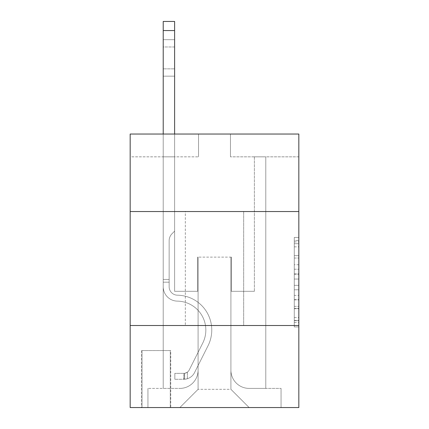 <?xml version="1.0" encoding="UTF-8"?>
<svg xmlns="http://www.w3.org/2000/svg" width="429" height="429" viewBox="0 0 429 429"><rect width="100%" height="100%" fill="white"/><g stroke="black" fill="none" stroke-linecap="round" stroke-linejoin="round"><path stroke-width="0.32" stroke-dasharray="2.15 1.61" d="M294.273 264.741L294.273 279.059L298.831 279.059L298.831 322.463L298.831 241.924L298.831 279.059L294.273 279.059L294.273 240.583L294.273 326.936L294.273 237.446L294.273 320.672L298.831 320.672L294.273 320.672L298.831 320.672L294.273 320.672L294.273 306.354L294.273 326.936L298.831 326.936L298.831 237.446L298.831 320.447L298.831 285.323L294.273 285.323L298.831 285.323L298.831 306.354L298.831 243.715L294.273 243.715L298.831 243.715L298.831 326.936L298.831 241.924L298.831 326.936L294.273 326.936L294.273 237.446L298.831 237.446L298.831 241.924L298.831 237.446L298.831 241.924L298.831 237.446L298.831 240.583L298.831 237.446L294.273 237.446L294.273 243.715L298.831 243.715L294.273 243.715L294.273 264.741L298.831 264.741M243.672 211.535L243.672 325.498L185.328 325.498L243.672 325.498L185.328 325.498L243.672 325.498L243.672 211.535L185.328 211.535L185.328 325.498L185.328 211.535L243.672 211.535M170.737 350.568L141.565 350.568L170.737 350.568L170.737 407.55L141.565 407.55L170.737 407.55M141.565 350.568L141.565 407.55M298.831 273.691L298.831 269.219L298.831 273.691L294.273 273.691L294.273 255.684L294.273 308.703L294.273 295.393L298.831 295.393L294.273 295.393L294.273 326.936L298.831 326.936L294.273 326.936L298.831 326.936L294.273 326.936L294.273 237.446L298.831 237.446L294.273 237.446L298.831 237.446L294.273 237.446L294.273 273.691L298.831 273.691M298.831 325.498L298.831 407.55L130.169 407.55L130.169 325.498L298.831 325.498L298.831 134.041L230.453 134.041L298.831 134.041L298.831 156.837L298.831 134.041L130.169 134.041L198.547 134.041L130.169 134.041L130.169 156.837L198.547 156.837L130.169 156.837L130.169 134.041L130.169 211.535L298.831 211.535L130.169 211.535L130.169 325.498L298.831 325.498L130.169 325.498M163.218 156.837L163.218 388.406L179.858 388.406A18.233 18.233 0 0 0 198.091 370.173L198.091 257.121L198.091 389.317L198.091 257.121L198.091 389.317L198.091 257.121L230.909 257.121L230.909 370.173A18.233 18.233 0 0 0 249.142 388.406L265.782 388.406L265.782 156.837L265.782 388.406L265.782 156.837L265.782 388.406L265.782 156.837L265.782 388.406L265.782 156.837L265.782 388.406L265.782 156.837L265.782 388.406L265.782 156.837L265.782 388.406L265.782 156.837L265.782 388.406L281.054 388.406L249.142 388.406L265.782 388.406L249.142 388.406L265.782 388.406L249.142 388.406L265.782 388.406L249.142 388.406L265.782 388.406L249.142 388.406L265.782 388.406L249.142 388.406L265.782 388.406L265.782 156.837L254.386 156.837L265.782 156.837L254.386 156.837L265.782 156.837L254.386 156.837L265.782 156.837L254.386 156.837L265.782 156.837L254.386 156.837L265.782 156.837L254.386 156.837L265.782 156.837L254.386 156.837L265.782 156.837L254.386 156.837L265.782 156.837L265.782 388.406L249.142 388.406A18.233 18.233 0 0 1 230.909 370.173A18.233 18.233 0 0 0 249.142 388.406A18.233 18.233 0 0 1 230.909 370.173A18.233 18.233 0 0 0 249.142 388.406A18.233 18.233 0 0 1 230.909 370.173A18.233 18.233 0 0 0 249.142 388.406A18.233 18.233 0 0 1 230.909 370.173A18.233 18.233 0 0 0 249.142 388.406A18.233 18.233 0 0 1 230.909 370.173A18.233 18.233 0 0 0 249.142 388.406A18.233 18.233 0 0 1 230.909 370.173A18.233 18.233 0 0 0 249.142 388.406A18.233 18.233 0 0 1 230.909 370.173L230.909 257.121L230.909 389.317L198.091 389.317L230.909 389.317L249.142 407.55L281.054 407.55L179.858 407.55L249.142 407.55L230.909 389.317L249.142 407.55L230.909 389.317L230.909 257.121L230.909 389.317L230.909 257.121L197.635 257.121L197.635 291.307L174.614 291.307L174.614 156.837L163.218 156.837L163.218 388.406L179.858 388.406A18.233 18.233 0 0 0 198.091 370.173L198.091 257.121L197.635 257.121L197.635 291.307L174.614 291.307L174.614 156.837L163.218 156.837L163.218 388.406L179.858 388.406L147.946 388.406L179.858 388.406L163.218 388.406L163.218 156.837L163.218 388.406L163.218 156.837L163.218 388.406L163.218 156.837L163.218 388.406L163.218 156.837L163.218 388.406L163.218 156.837L163.218 388.406L163.218 156.837L174.614 156.837L163.218 156.837L174.614 156.837L163.218 156.837L174.614 156.837L163.218 156.837L174.614 156.837L163.218 156.837L174.614 156.837L163.218 156.837L174.614 156.837L163.218 156.837L174.614 156.837L163.218 156.837L163.218 388.406L163.218 156.837M198.091 370.173L198.091 257.121L197.635 257.121L197.635 291.307L174.614 291.307L174.614 156.837L174.614 291.307L174.614 156.837L174.614 291.307L174.614 156.837L174.614 291.307L174.614 156.837L174.614 291.307L174.614 156.837L174.614 291.307L174.614 156.837L174.614 291.307L174.614 156.837L174.614 291.307L197.635 291.307L174.614 291.307L197.635 291.307L174.614 291.307L197.635 291.307L174.614 291.307L197.635 291.307L174.614 291.307L197.635 291.307L174.614 291.307L197.635 291.307L174.614 291.307L197.635 291.307L197.635 257.121L197.635 291.307L197.635 257.121L197.635 291.307L197.635 257.121L197.635 291.307L197.635 257.121L197.635 291.307L197.635 257.121L197.635 291.307L197.635 257.121L197.635 291.307L197.635 257.121L198.091 257.121L197.635 257.121L198.091 257.121L197.635 257.121L198.091 257.121L197.635 257.121L198.091 257.121L197.635 257.121L198.091 257.121L197.635 257.121L198.091 257.121L197.635 257.121L198.091 257.121L198.091 370.173A18.233 18.233 0 0 1 179.858 388.406A18.233 18.233 0 0 0 198.091 370.173A18.233 18.233 0 0 1 179.858 388.406A18.233 18.233 0 0 0 198.091 370.173A18.233 18.233 0 0 1 179.858 388.406A18.233 18.233 0 0 0 198.091 370.173A18.233 18.233 0 0 1 179.858 388.406A18.233 18.233 0 0 0 198.091 370.173A18.233 18.233 0 0 1 179.858 388.406A18.233 18.233 0 0 0 198.091 370.173A18.233 18.233 0 0 1 179.858 388.406A18.233 18.233 0 0 0 198.091 370.173M298.831 156.837L230.453 156.837L298.831 156.837M142.02 407.55L170.281 407.55L142.02 407.55L142.02 350.568L170.281 350.568L170.281 407.55L170.281 350.568L142.02 350.568L142.02 407.55M147.946 407.55L179.858 407.55L198.091 389.317L179.858 407.55L198.091 389.317L179.858 407.55L147.946 407.55L147.946 388.406L147.946 407.55M231.365 257.121L230.909 257.121L231.365 257.121L230.909 257.121L231.365 257.121L230.909 257.121L231.365 257.121L230.909 257.121L231.365 257.121L230.909 257.121L231.365 257.121L230.909 257.121L231.365 257.121L230.909 257.121L231.365 257.121L230.909 257.121L231.365 257.121L231.365 291.307L231.365 257.121M230.453 156.837L230.453 134.041L230.453 156.837M198.547 156.837L198.547 134.041L198.547 156.837M281.054 388.406L281.054 407.55L281.054 388.406M254.386 156.837L254.386 291.307L231.365 291.307L254.386 291.307L231.365 291.307L254.386 291.307L231.365 291.307L254.386 291.307L231.365 291.307L254.386 291.307L231.365 291.307L254.386 291.307L231.365 291.307L254.386 291.307L231.365 291.307L254.386 291.307L231.365 291.307L254.386 291.307L254.386 156.837M298.831 211.535L130.169 211.535M294.273 279.059L298.831 279.059L294.273 279.059M294.273 240.583L294.273 237.446L294.273 240.583L298.831 240.583L294.273 240.583M294.273 308.478L294.273 289.8L294.273 308.478L298.831 308.478L294.273 308.478M294.273 289.8L294.273 285.323L298.831 285.323L294.273 285.323L294.273 289.8L298.831 289.8L294.273 289.8M294.273 255.684L294.273 243.715L294.273 255.684L298.831 255.684L294.273 255.684M294.273 237.446L298.831 237.446L294.273 237.446L294.273 241.924L294.273 237.446L298.831 237.446M294.273 326.936L298.831 326.936L294.273 326.936L294.273 322.463L294.273 326.936M163.218 134.041L163.218 286.765A14.361 14.361 0 0 0 177.349 301.12A14.361 14.361 0 0 1 163.218 286.765A14.361 14.361 0 0 0 177.349 301.12A14.361 14.361 0 0 1 163.218 286.765A14.361 14.361 0 0 0 177.349 301.12A14.361 14.361 0 0 1 163.218 286.765A14.361 14.361 0 0 0 177.349 301.12A14.361 14.361 0 0 1 163.218 286.765A14.361 14.361 0 0 0 177.349 301.12A14.361 14.361 0 0 1 163.218 286.765A14.361 14.361 0 0 0 177.349 301.12A14.361 14.361 0 0 1 163.218 286.765A14.361 14.361 0 0 0 177.349 301.12A14.361 14.361 0 0 1 163.218 286.765A14.361 14.361 0 0 0 177.349 301.12A14.361 14.361 0 0 1 163.218 286.765A14.361 14.361 0 0 0 177.349 301.12A28.947 28.947 0 0 1 202.756 343.061A28.947 28.947 0 0 0 177.349 301.12A28.947 28.947 0 0 1 202.756 343.061A28.947 28.947 0 0 0 177.349 301.12A28.947 28.947 0 0 1 202.756 343.061A28.947 28.947 0 0 0 177.349 301.12A28.947 28.947 0 0 1 202.756 343.061A28.947 28.947 0 0 0 177.349 301.12A28.947 28.947 0 0 1 202.756 343.061A28.947 28.947 0 0 0 177.349 301.12A28.947 28.947 0 0 1 202.756 343.061A28.947 28.947 0 0 0 177.349 301.12A28.947 28.947 0 0 1 202.756 343.061A28.947 28.947 0 0 0 177.349 301.12A28.947 28.947 0 0 1 202.756 343.061A28.947 28.947 0 0 0 177.349 301.12A28.947 28.947 0 0 1 202.756 343.061L189.227 369.97L202.756 343.061A28.947 28.947 0 0 0 177.349 301.12A28.947 28.947 0 0 1 202.756 343.061L189.227 369.97L202.756 343.061A28.947 28.947 0 0 0 177.349 301.12A28.947 28.947 0 0 1 202.756 343.061L189.227 369.97L202.756 343.061A28.947 28.947 0 0 0 177.349 301.12A28.947 28.947 0 0 1 202.756 343.061L189.227 369.97L202.756 343.061A28.947 28.947 0 0 0 177.349 301.12A28.947 28.947 0 0 1 202.756 343.061L189.227 369.97A6.156 6.156 0 0 1 187.376 372.163C183.923 373.75 183.923 373.75 187.376 372.163C183.923 373.75 183.923 373.75 187.376 372.163A6.156 6.156 0 0 0 189.227 369.97L202.756 343.061A28.947 28.947 0 0 0 177.349 301.12A28.947 28.947 0 0 1 202.756 343.061L189.227 369.97A6.156 6.156 0 0 1 183.961 373.359A6.156 6.156 0 0 0 189.227 369.97A6.156 6.156 0 0 1 187.376 372.163C183.923 373.75 183.923 373.75 187.376 372.163C183.923 373.75 183.923 373.75 187.376 372.163A6.156 6.156 0 0 0 189.227 369.97L202.756 343.061L189.227 369.97A6.156 6.156 0 0 1 183.961 373.359A6.156 6.156 0 0 0 189.227 369.97A6.156 6.156 0 0 1 187.376 372.163C183.923 373.75 183.923 373.75 187.376 372.163C183.923 373.75 183.923 373.75 187.376 372.163A6.156 6.156 0 0 0 189.227 369.97L202.756 343.061L189.227 369.97A6.156 6.156 0 0 1 183.961 373.359A6.156 6.156 0 0 0 189.227 369.97A6.156 6.156 0 0 1 187.376 372.163C183.923 373.75 183.923 373.75 187.376 372.163C183.923 373.75 183.923 373.75 187.376 372.163A6.156 6.156 0 0 0 189.227 369.97L202.756 343.061L189.227 369.97A6.156 6.156 0 0 1 183.961 373.359A6.156 6.156 0 0 0 189.227 369.97A6.156 6.156 0 0 1 187.376 372.163C183.923 373.75 183.923 373.75 187.376 372.163C183.923 373.75 183.923 373.75 187.376 372.163A6.156 6.156 0 0 0 189.227 369.97L202.756 343.061L189.227 369.97A6.156 6.156 0 0 1 183.961 373.359A6.156 6.156 0 0 0 189.227 369.97A6.156 6.156 0 0 1 187.376 372.163C183.923 373.75 183.923 373.75 187.376 372.163C183.923 373.75 183.923 373.75 187.376 372.163A6.156 6.156 0 0 0 189.227 369.97L202.756 343.061L189.227 369.97A6.156 6.156 0 0 1 183.961 373.359A6.156 6.156 0 0 0 189.227 369.97A6.156 6.156 0 0 1 187.376 372.163C183.923 373.75 183.923 373.75 187.376 372.163C183.923 373.75 183.923 373.75 187.376 372.163A6.156 6.156 0 0 0 189.227 369.97L202.756 343.061L189.227 369.97A6.156 6.156 0 0 1 183.961 373.359A6.156 6.156 0 0 0 189.227 369.97A6.156 6.156 0 0 1 187.376 372.163A6.156 6.156 0 0 0 189.227 369.97L202.756 343.061L189.227 369.97A6.156 6.156 0 0 1 183.961 373.359L174.839 373.364L174.839 379.29L174.839 373.364L183.961 373.359L183.73 379.29L174.839 379.29L183.961 379.284L183.961 373.359L174.839 373.364L174.839 379.29L174.839 373.364L183.961 373.359L183.73 379.29L174.839 379.29L183.961 379.284L183.961 373.359L174.839 373.364L174.839 379.29L174.839 373.364L183.961 373.359L183.73 379.29L174.839 379.29L183.961 379.284L183.961 373.359L174.839 373.364L174.839 379.29L174.839 373.364L183.961 373.359L183.73 379.29L174.839 379.29L183.961 379.284L183.961 373.359L174.839 373.364L174.839 379.29L174.839 373.364L183.961 373.359L183.73 379.29L174.839 379.29L183.961 379.284L183.961 373.359L174.839 373.364L174.839 379.29L174.839 373.364L183.961 373.359L183.73 379.29L174.839 379.29L183.961 379.284L183.961 373.359L174.839 373.364L174.839 379.29L174.839 373.364L183.961 373.359L183.73 379.29L174.839 379.29L183.961 379.284L183.961 373.359L174.839 373.364L183.961 373.359L183.961 379.284L183.961 373.359A6.156 6.156 0 0 0 189.227 369.97L202.756 343.061A28.947 28.947 0 0 0 177.349 301.12A14.361 14.361 0 0 1 163.218 286.765L163.218 21.45L163.218 286.765A14.361 14.361 0 0 0 177.349 301.12A14.361 14.361 0 0 1 163.218 286.765L163.218 30.566L163.218 286.765A14.361 14.361 0 0 0 177.349 301.12A14.361 14.361 0 0 1 163.218 286.765L163.218 30.566L163.218 286.765A14.361 14.361 0 0 0 177.349 301.12A14.361 14.361 0 0 1 163.218 286.765L163.218 30.566L163.218 286.765A14.361 14.361 0 0 0 177.349 301.12A28.947 28.947 0 0 1 202.756 343.061A28.947 28.947 0 0 0 177.349 301.12A14.361 14.361 0 0 1 163.218 286.765L163.218 30.566L163.218 286.765A14.361 14.361 0 0 0 177.349 301.12A14.361 14.361 0 0 1 163.218 286.765L163.218 30.566L163.218 286.765A14.361 14.361 0 0 0 177.349 301.12A14.361 14.361 0 0 1 163.218 286.765L163.218 30.566L163.218 286.765A14.361 14.361 0 0 0 177.349 301.12A28.947 28.947 0 0 1 202.756 343.061A28.947 28.947 0 0 0 177.349 301.12A14.361 14.361 0 0 1 163.218 286.765L163.218 21.45L174.614 21.45L174.614 231.14L172.045 233.708A9.905 9.905 0 0 0 169.144 240.712A9.905 9.905 0 0 1 172.045 233.708L174.614 231.14L174.614 21.45L163.218 21.45L174.614 21.45L174.614 231.14L172.045 233.708A9.905 9.905 0 0 0 169.144 240.712A9.905 9.905 0 0 1 172.045 233.708L174.614 231.14L174.614 21.45L163.218 21.45L174.614 21.45L174.614 231.14L172.045 233.708A9.905 9.905 0 0 0 169.144 240.712A9.905 9.905 0 0 1 172.045 233.708L174.614 231.14L174.614 21.45L163.218 21.45L174.614 21.45L174.614 231.14L172.045 233.708A9.905 9.905 0 0 0 169.144 240.712A9.905 9.905 0 0 1 172.045 233.708L174.614 231.14L174.614 21.45L163.218 21.45L174.614 21.45L174.614 231.14L172.045 233.708A9.905 9.905 0 0 0 169.144 240.712A9.905 9.905 0 0 1 172.045 233.708L174.614 231.14L174.614 21.45L163.218 21.45L174.614 21.45L174.614 231.14L172.045 233.708A9.905 9.905 0 0 0 169.144 240.712A9.905 9.905 0 0 1 172.045 233.708L174.614 231.14L174.614 21.45L163.218 21.45L174.614 21.45L174.614 231.14L172.045 233.708A9.905 9.905 0 0 0 169.144 240.712A9.905 9.905 0 0 1 172.045 233.708L174.614 231.14L174.614 21.45L163.218 21.45L174.614 21.45L174.614 231.14L172.045 233.708A9.905 9.905 0 0 0 169.144 240.712A9.905 9.905 0 0 1 172.045 233.708L174.614 231.14L174.614 134.041M169.144 279.456L163.218 279.456L169.144 279.456L169.144 286.765L169.144 240.712L169.144 286.765L169.144 279.456L163.218 279.456L169.144 279.456L169.144 286.765A8.435 8.435 0 0 0 177.445 295.195A8.435 8.435 0 0 1 169.144 286.765L169.144 240.712L169.144 286.765A8.435 8.435 0 0 0 177.445 295.195A8.435 8.435 0 0 1 169.144 286.765L169.144 240.712L169.144 286.765L169.144 279.456L163.218 279.456L169.144 279.456L169.144 286.765A8.435 8.435 0 0 0 177.445 295.195A8.435 8.435 0 0 1 169.144 286.765L169.144 240.712L169.144 286.765A8.435 8.435 0 0 0 177.445 295.195A34.872 34.872 0 0 1 208.049 345.726A34.872 34.872 0 0 0 177.445 295.195A8.435 8.435 0 0 1 169.144 286.765L169.144 240.712L169.144 286.765L169.144 279.456L163.218 279.456L169.144 279.456L169.144 286.765A8.435 8.435 0 0 0 177.445 295.195A8.435 8.435 0 0 1 169.144 286.765L169.144 240.712L169.144 286.765A8.435 8.435 0 0 0 177.445 295.195A8.435 8.435 0 0 1 169.144 286.765L169.144 279.456M183.961 379.284A12.082 12.082 0 0 0 194.525 372.635L208.049 345.726A34.872 34.872 0 0 0 177.445 295.195A34.872 34.872 0 0 1 208.049 345.726A34.872 34.872 0 0 0 177.445 295.195A8.435 8.435 0 0 1 169.144 286.765A8.435 8.435 0 0 0 177.445 295.195A8.435 8.435 0 0 1 169.144 286.765L169.144 240.712L169.144 286.765A8.435 8.435 0 0 0 177.445 295.195A8.435 8.435 0 0 1 169.144 286.765A8.435 8.435 0 0 0 177.445 295.195A34.872 34.872 0 0 1 208.049 345.726L194.525 372.635L208.049 345.726A34.872 34.872 0 0 0 177.445 295.195A8.435 8.435 0 0 1 169.144 286.765A8.435 8.435 0 0 0 177.445 295.195A34.872 34.872 0 0 1 208.049 345.726A34.872 34.872 0 0 0 177.445 295.195A8.435 8.435 0 0 1 169.144 286.765A8.435 8.435 0 0 0 177.445 295.195A8.435 8.435 0 0 1 169.144 286.765A8.435 8.435 0 0 0 177.445 295.195A34.872 34.872 0 0 1 208.049 345.726A34.872 34.872 0 0 0 177.445 295.195A8.435 8.435 0 0 1 169.144 286.765A8.435 8.435 0 0 0 177.445 295.195A34.872 34.872 0 0 1 208.049 345.726L194.525 372.635L208.049 345.726A34.872 34.872 0 0 0 177.445 295.195A8.435 8.435 0 0 1 169.144 286.765A8.435 8.435 0 0 0 177.445 295.195A8.435 8.435 0 0 1 169.144 286.765A8.435 8.435 0 0 0 177.445 295.195A34.872 34.872 0 0 1 208.049 345.726A34.872 34.872 0 0 0 177.445 295.195A8.435 8.435 0 0 1 169.144 286.765A8.435 8.435 0 0 0 177.445 295.195A34.872 34.872 0 0 1 208.049 345.726A34.872 34.872 0 0 0 177.445 295.195A34.872 34.872 0 0 1 208.049 345.726L194.525 372.635A12.082 12.082 0 0 1 187.376 378.727A12.082 12.082 0 0 0 194.525 372.635L208.049 345.726A34.872 34.872 0 0 0 177.445 295.195A34.872 34.872 0 0 1 208.049 345.726L194.525 372.635L208.049 345.726A34.872 34.872 0 0 0 177.445 295.195A34.872 34.872 0 0 1 208.049 345.726A34.872 34.872 0 0 0 177.445 295.195A34.872 34.872 0 0 1 208.049 345.726L194.525 372.635L208.049 345.726A34.872 34.872 0 0 0 177.445 295.195A34.872 34.872 0 0 1 208.049 345.726L194.525 372.635A12.082 12.082 0 0 1 187.376 378.727C183.864 379.472 183.864 379.472 187.376 378.727C183.864 379.472 183.864 379.472 187.376 378.727A12.082 12.082 0 0 0 194.525 372.635L208.049 345.726A34.872 34.872 0 0 0 177.445 295.195A34.872 34.872 0 0 1 208.049 345.726A34.872 34.872 0 0 0 177.445 295.195A34.872 34.872 0 0 1 208.049 345.726L194.525 372.635L208.049 345.726A34.872 34.872 0 0 0 177.445 295.195A34.872 34.872 0 0 1 208.049 345.726L194.525 372.635A12.082 12.082 0 0 1 187.376 378.727C183.864 379.472 183.864 379.472 187.376 378.727C183.864 379.472 183.864 379.472 187.376 378.727A12.082 12.082 0 0 0 194.525 372.635L208.049 345.726L194.525 372.635A12.082 12.082 0 0 1 187.376 378.727C183.864 379.472 183.864 379.472 187.376 378.727C183.864 379.472 183.864 379.472 187.376 378.727A12.082 12.082 0 0 0 194.525 372.635L208.049 345.726L194.525 372.635A12.082 12.082 0 0 1 187.376 378.727C183.864 379.472 183.864 379.472 187.376 378.727C183.864 379.472 183.864 379.472 187.376 378.727A12.082 12.082 0 0 0 194.525 372.635L208.049 345.726L194.525 372.635A12.082 12.082 0 0 1 187.376 378.727C183.864 379.472 183.864 379.472 187.376 378.727C183.864 379.472 183.864 379.472 187.376 378.727A12.082 12.082 0 0 0 194.525 372.635L208.049 345.726L194.525 372.635A12.082 12.082 0 0 1 187.376 378.727C183.864 379.472 183.864 379.472 187.376 378.727C183.864 379.472 183.864 379.472 187.376 378.727A12.082 12.082 0 0 0 194.525 372.635L208.049 345.726L194.525 372.635A12.082 12.082 0 0 1 187.376 378.727C183.864 379.472 183.864 379.472 187.376 378.727C183.864 379.472 183.864 379.472 187.376 378.727A12.082 12.082 0 0 0 194.525 372.635A12.082 12.082 0 0 1 183.961 379.284A12.082 12.082 0 0 0 194.525 372.635A12.082 12.082 0 0 1 183.961 379.284A12.082 12.082 0 0 0 194.525 372.635A12.082 12.082 0 0 1 183.961 379.284A12.082 12.082 0 0 0 194.525 372.635A12.082 12.082 0 0 1 183.961 379.284A12.082 12.082 0 0 0 194.525 372.635A12.082 12.082 0 0 1 183.961 379.284A12.082 12.082 0 0 0 194.525 372.635A12.082 12.082 0 0 1 183.961 379.284A12.082 12.082 0 0 0 194.525 372.635A12.082 12.082 0 0 1 183.961 379.284A12.082 12.082 0 0 0 194.525 372.635A12.082 12.082 0 0 1 183.961 379.284L174.839 379.29L183.961 379.284M163.218 46.975L163.218 76.153L163.218 39.682L163.218 76.153L163.218 39.682L163.218 76.153L163.218 39.682L163.218 76.153L163.218 39.682L163.218 76.153L163.218 39.682L163.218 76.153L163.218 39.682L163.218 76.153L163.218 39.682L163.218 76.153L163.218 46.975L174.614 46.975L174.614 68.86L174.614 39.682L174.614 76.153L174.614 39.682L174.614 76.153L174.614 39.682L174.614 76.153L174.614 39.682L174.614 76.153L174.614 39.682L174.614 76.153L174.614 39.682L174.614 76.153L174.614 39.682L174.614 76.153L174.614 39.682L174.614 46.975L163.218 46.975M187.376 378.727C183.864 379.472 183.864 379.472 187.376 378.727C183.864 379.472 183.864 379.472 187.376 378.727L187.376 372.163C183.923 373.75 183.923 373.75 187.376 372.163C183.923 373.75 183.923 373.75 187.376 372.163L187.376 378.727M174.614 68.86L174.614 76.153L174.614 68.86L163.218 68.86L174.614 68.86M174.839 379.29L174.839 373.364L174.839 379.29M294.273 306.354L298.831 306.354L294.273 306.354M294.273 299.64L298.831 299.64M294.273 258.033L298.831 258.033L294.273 258.033M294.273 241.924L298.831 241.924M294.273 322.463L298.831 322.463M294.273 317.54L298.831 317.54M294.273 246.847L298.831 246.847M294.273 274.587L298.831 274.587L294.273 274.587M294.273 299.866L298.831 299.866L294.273 299.866M294.273 308.703L298.831 308.703L294.273 308.703M294.273 269.219L298.831 269.219L294.273 269.219M169.144 282.191L163.218 282.191L169.144 282.191M174.614 30.566L163.218 30.566M294.273 320.447L298.831 320.447M294.273 320.672L298.831 320.672M294.273 243.715L298.831 243.715M163.218 39.682L174.614 39.682L163.218 39.682M163.218 76.153L174.614 76.153L163.218 76.153M184.642 373.294L184.642 379.252L184.642 373.294"/><path stroke-width="0.64" d="M298.831 211.535L298.831 134.041L130.169 134.041L130.169 211.535L298.831 211.535L298.831 407.55L130.169 407.55L130.169 211.535M298.831 325.498L130.169 325.498M174.614 134.041L174.614 30.566L163.218 30.566L163.218 21.45L174.614 21.45L174.614 30.566M163.218 134.041L163.218 30.566"/></g></svg>
